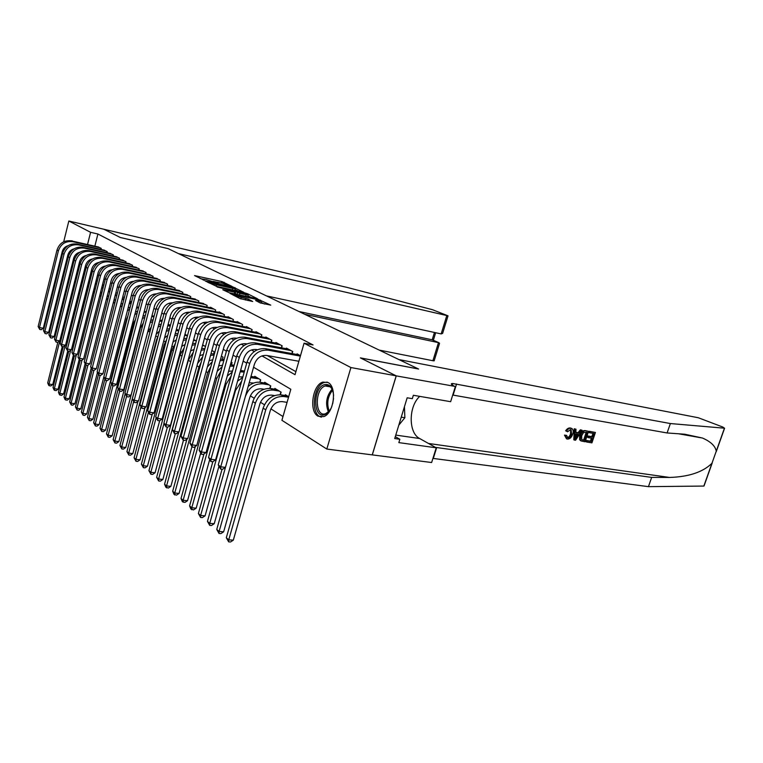 <?xml version="1.0" encoding="UTF-8"?>
<svg xmlns="http://www.w3.org/2000/svg" width="763" height="763" viewBox="0 0 763 763"><rect width="100%" height="100%" fill="white"/><g stroke="black" fill="none" stroke-linecap="round" stroke-linejoin="round"><path stroke-width="1.14" d="M231.923 286.354L221.928 281.566L194.555 275.586L204.236 280.288L203.483 279.163L206.077 279.554L218.189 283.35L217.369 282.205L222.09 283.073L231.923 286.354M318.057 416.216C308.777 411.476 312.439 385.01 322.759 382.12L327.937 382.492C337.256 386.65 334.06 413.25 323.817 416.588L318.057 416.216M66.505 263.96L65.752 263.502M65.322 248.08L65.809 246.678M69.948 240.669L72.514 241.156M260.049 302.854L270.751 305.124L258.209 299.382L230.006 293.393L240.021 298.591L252.696 301.48L248.271 299.106L241.213 297.36C236.292 296.111 234.088 295.262 234.603 294.804L254.775 298.982C259.639 300.212 261.833 301.061 261.347 301.519L255.595 300.479L260.049 302.854M63.701 241.785L68.832 221.012L103.882 229.262L120.373 237.531L168.156 248.643L418.42 368.949L360.384 357.885L396.178 375.835L350.913 367.547L326.812 449.054L281.909 420.299L290.827 389.264L253.564 367.241M68.832 221.012L90.587 232.314L87.526 244.522M261.957 355.901L295.023 374.681L304.065 343.216L313.068 344.952L97.912 234.012L90.587 232.314M304.065 343.216L350.913 367.547M243.826 292.315L232.763 286.888L205.133 280.898L216.749 286.449L243.826 292.315M247.555 293.745L257.474 298.762L229.348 292.782L222.777 289.759L235.509 292.401L232.696 290.846L217.112 286.964L245.247 293.021L247.555 293.745L247.403 294.28M101.012 249.425L101.269 248.404L97.664 246.802M106.992 252.677L107.259 251.628L103.568 249.997M113.105 255.996L113.372 254.918L109.605 253.259M119.343 259.391L119.629 258.285L115.776 256.587M125.733 262.863L126.019 261.728L122.08 259.992M132.266 266.411L132.562 265.257L128.527 263.473M138.942 270.045L139.248 268.853L135.127 267.04M145.771 273.764L146.095 272.544L141.87 270.684M152.772 277.579L153.096 276.311L148.775 274.413M159.934 281.471L160.268 280.174L155.852 278.237M167.269 285.467L167.622 284.132L163.082 282.148M174.775 289.559L175.137 288.185L170.492 286.154M182.471 293.745L182.853 292.334L178.094 290.255M190.359 298.047L190.75 296.588L185.867 294.461M198.447 302.453L198.847 300.956L193.85 298.772M206.744 306.974L207.164 305.429L202.023 303.188M215.252 311.619L215.681 310.016L210.54 307.251L210.416 307.727M224.436 314.728L223.979 316.378L224.436 314.728L219.153 311.886L219.019 312.382M232.944 321.271L233.411 319.573L227.994 316.655L227.86 317.16M242.148 326.297L242.644 324.533L237.074 321.538L236.931 322.062M251.609 331.457L252.114 329.645L246.401 326.564L246.249 327.098M261.327 336.769L261.852 334.89L255.977 331.724L255.824 332.277M271.313 342.225L271.866 340.279L265.829 337.027L265.667 337.599M281.595 347.842L282.167 345.83L275.948 342.482L275.786 343.073M292.162 353.622L292.763 351.533L286.373 348.09L286.192 348.71M97.912 234.012L94.85 246.172M236.587 338.247L235.929 338.123C230.254 337.694 226.287 340.517 224.026 346.574L196.787 445.458L194.021 447.328L192.19 447.108L189.92 443.16L217.026 344.323C220.421 335.243 226.373 331.028 234.88 331.695L267.575 337.971M267.355 355.577L295.891 371.648M296.902 354.499L297.093 353.86L300.479 355.692M133.906 321.957L134.727 322.472M140.926 326.411L142.223 327.232M148.108 330.97L149.92 332.115M155.757 335.815L157.607 336.998M163.73 340.88L165.275 341.862M171.923 346.078L173.134 346.85M180.335 351.419L181.203 351.962M188.976 356.903L189.482 357.218M250.35 395.835L254.127 398.229M260.469 402.254L264.437 404.771M270.894 408.863L282.987 416.541M89.948 277.379L90.845 277.484M97.225 281.328L96.09 280.641M103.758 285.267L102.538 284.532M110.444 289.301L109.138 288.509M117.302 293.431L115.89 292.582M123.835 299.039L124.207 297.589L122.814 296.75M130.387 303.025L130.769 301.547L129.91 301.023M137.082 307.117L137.187 305.41M151.961 315.768L154.116 316.187L154.25 315.691M161.374 320.584L161.508 320.069L162.223 320.498M168.823 325.086L168.957 324.561L170.407 325.439M176.444 329.702L176.587 329.158L178.819 330.503M187.46 335.71L184.961 334.204M196.339 341.061L193.697 339.468M205.466 346.564L202.662 344.876M214.25 351.857L213.697 353.908L214.25 351.867L211.895 350.436M222.472 359.278L223.054 357.16L221.384 356.159M230.426 364.657L231.456 364.79L232.086 362.606L231.151 362.043M240.727 370.456L241.203 368.109M254.575 376.998L254.775 376.283L260.688 379.85L260.011 382.273M264.475 382.997L264.685 382.263L270.77 385.925L270.054 388.443M274.661 389.168L274.88 388.405L281.137 392.172L280.393 394.786M285.143 395.52L285.372 394.729L288.681 396.722M396.178 375.835L372.239 454.882L326.812 449.054M68.327 283.493L67.516 282.968M62.566 279.802L61.822 279.325M56.939 276.196L56.262 275.767M246.697 363.188L243.159 361.099M236.406 357.103L233.068 355.129M226.42 351.199L223.263 349.34M216.721 345.467L213.735 343.712M207.288 339.897L204.474 338.238M198.122 334.48L195.471 332.916M189.205 329.215L186.706 327.737M180.535 324.094L178.18 322.701M172.095 319.106L169.872 317.789M163.873 314.251L161.785 313.011M155.871 309.52L153.916 308.357M148.079 304.914L146.238 303.817M140.478 300.422L138.752 299.401M133.067 296.044L131.455 295.09M125.847 291.771L124.331 290.875M118.799 287.613L117.388 286.774M111.923 283.54L110.606 282.768M105.208 279.582L103.978 278.857M98.656 275.701L97.511 275.033M92.256 271.924L91.198 271.304M86 268.223L85.027 267.651M104.197 266.287L104.693 266.573M110.74 270.007L111.312 270.331M117.435 273.812L118.093 274.184M124.293 277.703L125.046 278.133M131.312 281.69L132.171 282.176M138.513 285.782L139.467 286.325M145.895 289.978L146.954 290.579M153.458 294.27L154.631 294.938M161.222 298.686L162.509 299.411M169.186 303.207L170.597 304.008M177.359 307.851L178.895 308.719M185.762 312.62L187.421 313.564M194.374 317.513L196.186 318.543M203.235 322.549L205.19 323.655M212.343 327.718L214.451 328.92M221.709 333.04L223.979 334.328M231.332 338.505L233.783 339.897M241.251 344.142L243.874 345.629M251.447 349.931L254.27 351.533M217.083 282.253L213.163 281.394M203.196 279.21L200.154 278.543M238.304 291.123L235.052 289.52M233.831 287.575L208.118 281.843L216.644 284.837L232.81 288.357L235.262 288.729L233.831 287.575M247.946 295.882L251.151 297.456M235.08 294.013L235.509 292.401M246.153 294.747L248.185 295.043C248.633 294.604 246.487 293.784 241.747 292.572L234.804 291.304L239.878 293.393L246.153 294.747L245.724 296.292M237.245 294.47L235.223 293.469M264.475 304.036L261.108 302.377M89.538 277.866L90.692 278.104M89.681 277.322L90.826 277.56M82.671 281.461L81.422 281.967M62.27 346.574L52.742 384.581L50.739 386.011L48.727 385.334L47.697 382.902L57.864 342.225M47.697 382.902L49.013 384.047L73.382 286.65L75.48 282.224M82.547 277.513L83.72 277.293M74.936 280.298L76.281 279.039M82.833 276.368L83.959 276.33M49.252 385.801L49.013 384.047L52.742 384.581M68.155 245.648C65.093 246.573 63.11 248.595 62.204 251.723L43.291 328.233L41.259 329.711L39.733 329.454L38.15 326.554L56.996 250.073C59.457 243.111 64.226 240.04 71.293 240.879L98.77 247.05M38.15 326.554L39.466 327.565L58.379 250.893C60.849 243.902 65.628 240.831 72.714 241.671L100.239 247.841M39.733 329.454L39.466 327.565L43.291 328.233M67.02 261.881L66.429 260.774M66.982 258.571L67.411 260.288M72.037 240.736L71.331 240.889M66.038 262.367L66.648 263.378M331.829 406.545C330.026 410.847 327.68 413.546 324.79 414.633C313.145 419.221 312.572 388.329 324.132 384.733C329.406 383.512 332.563 387.06 333.622 395.358M332.697 390.465C330.904 386.479 328.386 384.981 325.143 385.964L325.076 385.983C314.356 389.311 314.9 417.924 325.687 413.66L329.435 410.914M333.555 398.41L332.725 403.627M327.146 382.129L324.084 382.53C312.763 385.954 310.541 415.74 321.566 417.113M398.801 425.163L404.876 417.714L404.447 406.689M401.252 417.151L404.876 417.714M379.182 350.083L432.907 360.727L438.496 342.577L432.192 339.802L434.452 332.458M304.79 314.318L438.983 342.74L439.526 343.417L434.157 360.861L432.907 360.727M168.06 248.595L178.447 253.593L448.024 315.834L432.573 309.73L347.47 287.508L164.322 244.551L150.721 240.269L103.854 229.243L120.287 237.484L168.06 248.624M266.449 295.891L441.157 333.927L446.794 315.624M298.943 311.514L432.192 339.802L438.811 342.673M443.074 331.905L442.607 333.421L441.157 333.927M439.173 344.58L439.526 343.417M589.999 431.572L595.417 432.478L589.418 431.305L588.826 432.421L589.599 432.774L589.999 431.572L589.418 431.305M593.099 433.355L591.735 436.617L587.834 435.978L587.434 437.189L588.454 437.666L588.864 436.465L587.834 435.978M591.249 438.115L590.524 441.128L586.327 440.461L586.118 441.748L586.69 442.025L587.1 440.823L586.327 440.461M588.569 431.333L585.297 430.609C582.779 430.351 580.881 431.848 579.603 435.12L579.661 439.726L580.624 440.709L581.234 440.995L580.385 440.07L580.633 435.606C581.749 432.249 583.504 430.675 585.889 430.876L588.569 431.333L585.068 441.767L581.234 440.995M571.63 428.415L570.381 427.976C568.607 427.776 567.033 428.711 565.65 430.78L567.596 431.772L565.65 430.78M571.573 434.147L571.125 429.636L570.629 429.474L570.543 433.661C569.894 436.121 568.74 437.409 567.062 437.523L567.815 437.876C569.57 437.819 570.829 436.579 571.573 434.147L570.543 433.661M565.412 435.539L566.604 435.396L564.467 435.091L566.547 438.82L565.412 435.539L564.467 435.091M704.02 485.554L704.001 486.06L648.445 486.651L651.659 477.4L669.618 477.447C688.827 476.818 702.933 472.106 711.946 463.303L716.257 451.21C715.332 446.031 710.744 441.643 702.494 438.038L684.754 434.223L667.1 432.964L452.726 395.034M582.093 430.246L575.579 440.251L574.377 440.06L574.863 429.035L575.998 429.226L575.788 432.611L579.022 433.146L580.958 430.055L582.093 430.246L580.376 429.788L578.049 432.697L575.807 432.325M575.998 429.226L574.281 428.758L573.795 439.784L574.377 440.06M398.896 359.564L698.317 417.752L722.885 427.07L724.44 428.196L670.372 423.551L452.745 383.512C450.332 383.57 450.943 384.514 454.595 386.336L396.245 375.873L360.565 357.981L418.61 369.034L398.896 359.564M455.33 386.688L450.647 401.691L413.346 395.272L412.306 398.658L407.165 397.79L394.709 438.544L399.86 439.269L398.839 442.616L436.236 447.805L431.629 462.521L372.239 454.882M372.296 454.92L396.245 375.873M667.1 432.964L670.372 423.551M648.445 486.651L432.926 458.391M435.473 447.376L651.659 477.4M436.236 447.805L419.64 438.515C408.31 432.936 408.453 406.412 419.726 396.369M399.86 439.269L395.291 436.646M570.629 429.474L567.596 431.772M566.604 435.396L567.815 437.876M566.623 431.238C567.796 429.064 569.236 428.062 570.934 428.234L571.916 428.548C573.337 429.741 573.585 431.667 572.651 434.319C571.525 437.542 569.761 439.135 567.357 439.087L566.547 438.82M570.934 428.234L570.381 427.976M576.542 437.094L578.297 434.309L575.703 433.88L575.378 438.944L576.542 437.094L575.588 436.636L577.086 434.109M580.958 430.055L580.376 429.788M579.022 433.146L578.049 432.697M574.863 429.035L574.281 428.758M587.109 432.363L583.542 432.545L581.692 435.797L581.73 439.736L584.42 440.394L587.109 432.363M585.889 430.876L585.297 430.609M580.633 435.606L579.603 435.12M580.385 440.07L579.661 439.726M586.232 432.211L583.647 440.032L582.131 439.784L582.894 440.146M584.42 440.394L583.647 440.032M588.864 436.465L592.765 437.104L593.976 433.508L589.599 432.774M592.765 437.104L591.735 436.617M587.1 440.823L591.287 441.491L592.365 438.296L588.454 437.666M591.287 441.491L590.524 441.128M595.417 432.478L591.926 442.855L586.69 442.025M95.88 281.499L97.12 281.747M96.014 280.937L96.872 281.118M88.975 284.885L87.659 285.324M67.726 351.018L58.112 389.206L56.09 390.646L54.049 389.969L53.009 387.509L63.243 346.736M53.009 387.509L54.354 388.682L65.217 345.448M79.934 287.909L81.755 285.114M88.766 280.956L90.015 280.774M81.069 283.397L82.49 282.196M89.042 279.849L90.244 279.859M54.593 390.437L54.354 388.682L58.112 389.206M102.366 285.209L103.701 285.476M95.432 288.424L94.03 288.796M73.343 355.396L63.596 393.937L61.555 395.387L59.485 394.7L58.436 392.22L68.775 351.19M58.436 392.22L59.819 393.412L70.711 350.217M86.353 290.503L88.146 288.166M95.117 284.485L96.462 284.341M87.335 286.611L88.832 285.457M95.385 283.426L96.682 283.493M60.039 395.177L59.819 393.412L63.596 393.937M109.004 289.005L110.435 289.291M102.023 292.076L100.544 292.363M79.104 359.793L69.204 398.772L67.134 400.232L65.046 399.535L63.987 397.027L74.431 355.749M63.987 397.027L65.389 398.238L76.319 355.1M92.848 293.45L94.679 291.371M101.632 288.099L103.062 288.023M93.735 289.93L95.327 288.824M101.88 287.098L103.263 287.231M65.608 400.022L65.389 398.238L69.204 398.772M115.814 292.878L116.691 293.059M108.527 290.865L109.996 291.075M106.992 296.893L108.766 295.872L107.211 296.044M85.065 363.961L74.936 403.703L72.838 405.182L71.302 404.981L69.652 401.939L80.21 360.403M69.652 401.939L71.093 403.188L82.051 360.098M99.457 296.616L101.355 294.699M108.289 291.828L109.805 291.8M100.287 293.364L101.965 292.296M71.302 404.981L71.093 403.188L74.936 403.703M74.068 248.843C70.883 249.73 68.804 251.79 67.859 255.033L48.67 332.344L46.61 333.841L45.074 333.574L43.472 330.637L62.585 253.364C65.074 246.325 69.891 243.225 77.015 244.055L104.703 250.245M43.472 330.637L44.817 331.676L63.997 254.203C66.505 247.145 71.321 244.026 78.465 244.866L106.2 251.056M45.074 333.574L44.817 331.676L48.67 332.344M80.105 252.105C76.786 252.954 74.631 255.061 73.63 258.419L54.163 336.54L52.084 338.047L50.53 337.79L48.908 334.814L68.298 256.73C70.825 249.615 75.68 246.468 82.871 247.307L110.759 253.507M48.908 334.814L50.282 335.873L69.748 257.589C72.285 250.445 77.149 247.298 84.35 248.128L112.295 254.337M50.53 337.79L50.282 335.873L54.163 336.54M86.286 255.452C82.833 256.263 80.582 258.409 79.543 261.89L59.791 340.832L57.673 342.358L56.109 342.101L54.469 339.087L74.145 260.173C76.701 252.982 81.603 249.797 88.851 250.626L116.958 256.845M54.469 339.087L55.871 340.174L75.623 261.051C78.188 253.831 83.1 250.636 90.368 251.466L118.523 257.694M56.109 342.101L55.871 340.174L59.791 340.832M92.59 258.886C89.013 259.639 86.677 261.823 85.58 265.429L65.532 345.219L63.396 346.764L61.822 346.497L60.153 343.455L80.115 263.693C82.709 256.416 87.659 253.192 94.965 254.022L123.291 260.259M60.153 343.455L61.593 344.561L81.631 264.589C84.235 257.293 89.195 254.06 96.51 254.88L124.894 261.127M61.822 346.497L61.593 344.561L65.532 345.219M115.337 294.747L116.892 295.023M115.318 299.735L114.03 299.849M91.178 368.214L80.792 408.749L78.675 410.246L77.12 410.046L75.451 406.965L86.114 365.181M75.451 406.965L76.92 408.234L87.907 365.219M106.21 299.945L108.184 298.152M115.108 295.653L116.72 295.691M77.12 410.046L76.92 408.234L80.792 408.749M99.047 262.396C95.337 263.101 92.914 265.324 91.76 269.053L71.417 349.712L69.252 351.266L67.659 351.009L65.961 347.918L86.229 267.298C88.861 259.935 93.859 256.673 101.221 257.493L129.767 263.75M65.961 347.918L67.44 349.053L87.783 268.214C90.415 260.832 95.423 257.551 102.805 258.371L131.408 264.627M67.659 351.009L67.44 349.053L71.417 349.712M122.309 298.734L123.959 299.058M121.956 303.722L121.012 303.76M97.426 372.554L86.782 413.908L84.636 415.425L83.072 415.215L81.383 412.096L92.18 369.931M81.383 412.096L82.881 413.403L93.925 370.341M113.115 303.416L115.165 301.728M122.09 299.582L123.797 299.706M113.849 300.536L115.728 299.554M83.072 415.215L82.881 413.403L86.782 413.908M105.647 265.991C101.813 266.649 99.295 268.91 98.093 272.763L77.425 354.299L75.232 355.873L73.63 355.615L71.913 352.487L92.485 270.979C95.156 263.54 100.201 260.231 107.621 261.051L136.386 267.317M71.913 352.487L73.42 353.651L94.078 271.914C96.748 264.456 101.803 261.127 109.243 261.947L138.065 268.223M73.63 355.615L73.42 353.651L77.425 354.299M129.243 303.617L131.045 303.846M129.443 302.844L131.217 303.188M128.756 307.804L128.155 307.804M120.077 314.118L92.914 419.192L90.74 420.718L89.166 420.518L87.44 417.351L98.408 374.738M87.44 417.351L88.975 418.687L100.144 375.348M120.163 307.022L122.318 305.429M120.878 304.284L122.853 303.359M89.166 420.518L88.975 418.687L92.914 419.192M112.399 269.682C108.441 270.283 105.828 272.572 104.569 276.559L83.577 359.001L81.364 360.594L79.743 360.336L77.998 357.17L98.894 274.756C101.593 267.222 106.686 263.874 114.173 264.685L143.167 270.96M77.998 357.17L79.543 358.352L100.516 275.71C103.224 268.166 108.336 264.79 115.833 265.61L144.884 271.886M79.743 360.336L79.543 358.352L83.577 359.001M136.567 307.785L138.475 308.09M136.758 307.05L138.656 307.422M127.86 316.101L126.601 318.934L99.18 424.59L96.977 426.126L95.394 425.935L93.639 422.731L104.836 379.43M93.639 422.731L95.213 424.094L106.505 380.479M127.392 310.751L129.643 309.253M128.07 308.138L130.158 307.27M95.394 425.935L95.213 424.094L99.18 424.59M119.314 273.459C115.223 274.003 112.514 276.33 111.198 280.441L89.881 363.817L87.631 365.42L86 365.162L84.226 361.958L105.456 278.619C108.193 270.999 113.334 267.603 120.878 268.404L150.101 274.699M84.226 361.958L85.809 363.169L107.116 279.592C109.862 271.962 115.022 268.547 122.585 269.349L151.866 275.643M86 365.162L85.809 363.169L89.881 363.817M144.073 312.067L146.105 312.439M144.264 311.361L146.286 311.752M135.537 319.373L133.449 323.293L105.599 430.122L103.358 431.667L101.765 431.476L99.991 428.234L111.455 384.104M99.991 428.234L101.603 429.626L113.01 385.735M134.784 314.614L137.149 313.192M135.442 312.105L137.636 311.304M101.765 431.476L101.603 429.626L105.599 430.122M126.391 277.341C122.166 277.808 119.371 280.174 117.988 284.418L96.329 368.739L94.049 370.36L92.409 370.103L90.606 366.85L112.171 282.568C114.946 274.871 120.134 271.418 127.755 272.219L157.207 278.524M90.606 366.85L92.218 368.1L113.878 283.578C116.663 275.853 121.87 272.391 129.491 273.192L159.009 279.496M92.409 370.103L92.218 368.1L96.329 368.739M151.77 316.483L153.926 316.893M143.33 323.016L140.459 327.756L112.161 435.778L109.901 437.342L108.289 437.151L106.486 433.861L118.217 388.892M106.486 433.861L108.136 435.291L119.677 391.133M142.366 318.6L144.836 317.265M142.996 316.197L145.313 315.472M108.289 437.151L108.136 435.291L112.161 435.778M133.639 281.318C129.281 281.719 126.391 284.113 124.941 288.5L102.938 373.784L100.63 375.425L98.971 375.167L97.13 371.877L119.047 286.621C121.87 278.829 127.106 275.329 134.784 276.13L164.474 282.444M97.13 371.877L98.789 373.145L120.802 287.651C123.625 279.83 128.88 276.32 136.577 277.122L166.315 283.435M98.971 375.167L98.789 373.145L102.938 373.784M159.667 321.023L161.966 321.461M159.868 320.288L162.157 320.727M151.284 326.917L147.641 332.334L118.885 441.567L116.596 443.15L114.965 442.96L113.134 439.631L125.161 393.784M113.134 439.631L114.822 441.09L126.544 396.455M150.13 322.72L152.724 321.471M150.74 320.403L153.172 319.754M114.965 442.96L114.822 441.09L118.885 441.567M141.06 285.391C136.577 285.715 133.582 288.147 132.075 292.677L109.71 378.953L107.364 380.613L105.695 380.356L103.825 377.017L126.105 290.779C128.957 282.892 134.259 279.344 141.994 280.126L171.923 286.449M103.825 377.017L105.523 378.314L127.898 291.828C130.759 283.922 136.072 280.355 143.826 281.146L173.811 287.47M105.695 380.356L105.523 378.314L109.71 378.953M167.774 325.677L170.216 326.135M167.974 324.924L170.283 325.362M159.429 331.028L156.138 334.356M137.989 401.328L125.781 447.499L123.453 449.102L121.813 448.911L119.953 445.535L149.5 333.689M119.953 445.535L121.679 447.032L133.592 401.891M158.094 326.965L160.812 325.801M158.685 324.733L161.241 324.18M121.813 448.911L121.679 447.032L125.781 447.499M148.671 289.578C144.054 289.826 140.964 292.286 139.381 296.96L116.644 384.247L114.269 385.925L112.581 385.677L110.683 382.282L133.334 295.033C136.224 287.05 141.584 283.454 149.386 284.237L179.553 290.56M110.683 382.282L112.428 383.617L135.165 296.111C138.074 288.109 143.444 284.494 151.265 285.276L181.489 291.6M112.581 385.677L112.428 383.617L116.644 384.247M176.1 330.446L178.704 330.932M176.31 329.673L177.941 329.978M167.765 335.339L164.503 337.999M145.056 407.604L132.829 453.584L130.473 455.196L128.823 455.015L126.925 451.582L156.52 339.888L158.084 336.111M126.925 451.582L128.699 453.117L140.897 407.118M166.267 331.342L169.119 330.284M166.839 329.196L169.52 328.758M128.823 455.015L128.699 453.117L132.829 453.584M156.472 293.869C151.723 294.032 148.527 296.53 146.877 301.356L123.749 389.683L121.336 391.371L119.638 391.123L117.712 387.68L140.745 299.401C143.682 291.313 149.09 287.661 156.968 288.443L187.364 294.766M117.712 387.68L119.495 389.054L142.624 300.508C145.58 292.401 150.998 288.738 158.885 289.511L189.358 295.834M119.638 391.123L119.495 389.054L123.749 389.683M184.656 335.339L187.421 335.844M184.875 334.537L185.8 334.709M176.31 339.84L173.001 342.053M152.285 414.061L140.068 459.812L137.674 461.443L136.005 461.262L134.078 457.781L164.169 344.781L166.63 339.63M134.078 457.781L135.9 459.355L148.403 412.43M174.66 335.854L177.636 334.909M175.204 333.803L178.017 333.479M136.005 461.262L135.9 459.355L140.068 459.812M164.465 298.285C159.591 298.352 156.291 300.88 154.565 305.868L131.045 395.253L128.594 396.96L126.877 396.712L124.922 393.222L148.346 303.874C151.332 295.691 156.797 291.991 164.732 292.754L195.385 299.086M124.922 393.222L126.753 394.633L150.282 305.019C153.277 296.807 158.752 293.087 166.706 293.85L197.417 300.183M126.877 396.712L126.753 394.633L131.045 395.253M193.459 340.355L195.9 340.794M185.085 344.523L181.689 346.383M159.696 420.699L147.478 466.193L145.046 467.843L143.368 467.671L141.413 464.142L172.009 349.807L175.318 343.55M141.413 464.142L143.272 465.754L156.11 417.876M183.263 340.517L186.382 339.688M183.797 338.543L186.744 338.352M143.368 467.671L143.272 465.754L147.478 466.193M172.667 302.806C167.66 302.787 164.255 305.353 162.462 310.484L138.523 400.956L136.033 402.683L134.307 402.444L132.314 398.906L156.148 308.471C159.181 300.183 164.703 296.425 172.705 297.179L203.607 303.512M132.314 398.906L134.193 400.346L158.132 309.635C161.174 301.328 166.706 297.551 174.737 298.304L205.695 304.637M134.307 402.444L134.193 400.346L138.523 400.956M202.5 345.496L204.207 345.811M194.079 349.406L190.588 350.942M167.402 427.108L155.08 472.745L152.619 474.414L150.921 474.243L148.938 470.657L180.068 354.967L184.207 347.766M148.938 470.657L150.845 472.316L164.007 423.446M192.114 345.315L195.376 344.628M192.619 343.436L195.7 343.407M150.921 474.243L150.845 472.316L155.08 472.745M181.089 307.46C175.948 307.346 172.438 309.931 170.559 315.233L146.191 406.822L143.673 408.567L141.928 408.329L139.906 404.733L164.159 313.183C167.231 304.799 172.81 300.975 180.888 301.719L212.038 308.052M139.906 404.733L141.832 406.212L166.191 314.385C169.281 305.973 174.87 302.129 182.967 302.873L214.174 309.206M141.928 408.329L141.832 406.212L146.191 406.822M211.799 350.78L212.734 350.951M201.69 348.481L204.904 348.634M203.311 354.48L199.715 355.711M175.337 433.575L162.872 479.46L160.373 481.148L158.666 480.976L156.644 477.342L188.327 360.25L193.316 352.201M156.644 477.342L158.609 479.04L191.608 358.496M201.194 350.274L204.608 349.74M158.666 480.976L158.609 479.04L162.872 479.46M189.729 312.239C184.455 312.019 180.841 314.642 178.866 320.107L154.069 412.831L151.513 414.605L149.748 414.366L147.688 410.713L172.381 318.028C175.509 309.53 181.146 305.648 189.291 306.383L220.688 312.716M147.688 410.713L149.672 412.239L174.469 319.258C177.607 310.732 183.263 306.84 191.427 307.565L222.882 313.898M149.748 414.366L149.672 412.239L154.069 412.831M210.998 353.689L214.365 354.032M212.801 359.764L209.091 360.689M183.473 440.222L170.874 486.355L168.337 488.053L165.819 487.195L164.56 484.2L178.752 432.039M164.56 484.2L166.572 485.945L198.962 367.06L201.232 362.091M210.54 355.396L214.098 355.033M197.655 363.302L202.662 356.855M166.62 487.891L166.572 485.945L170.874 486.355M222.434 359.268L223.015 357.141M198.599 317.16C193.201 316.817 189.472 319.468 187.412 325.114L162.157 419.011L159.562 420.794L157.788 420.566L155.681 416.856L180.821 323.007C183.997 314.394 189.701 310.446 197.913 311.17L229.568 317.494M155.681 416.856L157.712 418.42L182.977 324.265C186.162 315.624 191.875 311.666 200.106 312.391L231.828 318.715M157.788 420.566L157.712 418.42L162.157 419.011M232.915 321.261L233.383 319.554M220.583 359.077L224.112 359.564M222.538 365.267L218.704 365.868M191.875 446.87L179.086 493.432L176.511 495.149L173.954 494.271L172.686 491.238L186.945 439.135M172.686 491.238L174.746 493.032L207.727 372.678L210.989 366.354M220.135 360.68L223.845 360.517M207.383 366.927L212.267 361.71M174.775 494.996L174.746 493.032L179.086 493.432M231.408 364.781L232.019 362.568M207.717 322.215L207.708 322.215C202.176 321.757 198.332 324.437 196.186 330.255L170.464 425.353L167.822 427.156L166.038 426.927L163.892 423.169L189.501 328.109C192.734 319.392 198.485 315.386 206.783 316.092L238.685 322.406M163.892 423.169L165.981 424.772L191.713 329.416C194.947 320.66 200.726 316.635 209.033 317.341L241.003 323.655M166.038 426.927L165.981 424.772L170.464 425.353M242.081 326.287L242.577 324.504M232.553 371.009L228.595 371.257M230.016 366.145L233.879 366.211M233.783 366.192L231.456 364.79L234.146 365.248M200.545 453.565L187.526 500.69L184.904 502.435L182.309 501.539L181.022 498.468L195.347 446.441M181.022 498.468L183.139 500.309L216.73 378.448L220.965 370.99M217.207 371.304L222.128 366.755M183.158 502.283L183.139 500.309L187.526 500.69M240.622 370.436L241.261 368.138M217.083 327.413L216.854 327.365C211.275 326.926 207.393 329.645 205.209 335.548L179 431.868L176.32 433.699L174.508 433.47L172.333 429.645L198.418 333.364C201.699 324.523 207.526 320.45 215.891 321.147L248.061 327.451M172.333 429.645L174.479 431.295L200.688 334.699C203.988 325.83 209.825 321.738 218.208 322.434L250.436 328.739M174.508 433.47L174.479 431.295L179 431.868M251.504 331.438L252.019 329.587M242.853 376.941L238.762 376.855M240.173 371.8L244.217 372.086M240.555 370.427L244.494 371.095M209.577 459.965L196.186 508.158L193.525 509.913L190.893 509.007L189.586 505.898L203.969 453.956M189.586 505.898L191.771 507.786L225.991 384.371L231.189 375.921M227.26 376.083L232.267 372.01M191.761 509.77L191.771 507.786L196.186 508.158M226.725 332.754L226.258 332.668C220.631 332.229 216.702 335.005 214.479 340.985L187.765 438.572L185.047 440.423L183.225 440.194L181.003 436.312L207.593 338.772C210.931 329.807 216.816 325.667 225.247 326.345L257.684 332.639M181.003 436.312L183.215 438.01L209.93 340.145C213.278 331.152 219.181 326.993 227.632 327.67L260.126 333.956M183.225 440.194L183.215 438.01L187.765 438.572M261.175 336.741L261.719 334.814M253.631 383.064L249.224 382.683M250.636 377.647L258.953 378.801M250.989 376.407L256.492 377.323M218.895 466.46L205.085 515.826L202.386 517.6L200.602 517.457L198.39 513.528L212.829 461.71M198.39 513.528L200.631 515.473L235.509 390.465L241.69 381.099M237.57 381.147L242.71 377.466M200.602 517.457L200.631 515.473L205.085 515.826M259.821 382.253L260.526 379.745M189.92 443.16L192.19 444.905L219.429 345.734C222.834 336.626 228.805 332.391 237.331 333.049L270.092 339.325M192.19 447.108L192.19 444.905L196.787 445.458M271.132 342.196L271.695 340.184M263.903 389.225L261.49 388.844C255.948 388.586 252.038 391.448 249.787 397.428L214.231 523.704L211.494 525.497L209.701 525.364L207.441 521.367L222.062 469.235M207.441 521.367L209.739 523.37L245.295 396.741C248.7 387.738 254.565 383.446 262.901 383.856L268.986 384.848M248.166 386.469C251.971 383.121 256.044 381.738 260.383 382.33L266.449 383.322M209.701 525.364L209.739 523.37L214.231 523.704M269.816 388.415L270.56 385.801M246.869 343.913L245.886 343.731C240.154 343.321 236.148 346.183 233.84 352.334L206.067 452.545L203.254 454.443L201.403 454.223L199.095 450.208L226.745 350.045C230.188 340.832 236.206 336.55 244.789 337.198L277.751 343.445M199.095 450.208L201.432 452.001L229.215 351.495C232.677 342.253 238.714 337.952 247.317 338.591L280.345 344.847M201.403 454.223L201.432 452.001L206.067 452.545M281.356 347.804L281.957 345.715M274.489 395.568L271.733 395.139C266.134 394.9 262.186 397.809 259.897 403.865L223.645 531.811L220.86 533.623L219.048 533.499L216.749 529.436L252.83 401.557C256.273 392.468 262.186 388.119 270.579 388.51L276.692 389.492M216.749 529.436L219.115 531.487L255.376 403.188C258.829 394.07 264.761 389.702 273.173 390.084L279.296 391.066M219.048 533.499L219.115 531.487L223.645 531.811M280.107 394.757L280.889 392.02M257.408 349.74L256.13 349.511C250.35 349.111 246.296 352.029 243.95 358.257L215.614 459.841L212.763 461.758L210.893 461.548L208.537 457.466L236.74 355.93C240.25 346.583 246.335 342.225 254.995 342.854L288.223 349.082M208.537 457.466L210.941 459.307L239.286 357.427C242.806 348.052 248.91 343.674 257.589 344.304L290.884 350.522M210.893 461.548L210.941 459.307L215.614 459.841M291.886 353.574L292.506 351.4M287.069 402.359L282.272 401.615C276.626 401.395 272.639 404.352 270.302 410.504L233.325 540.147L230.493 541.988L228.662 541.864L226.315 537.734L263.121 408.148C266.63 398.935 272.61 394.509 281.07 394.872L287.231 395.844M226.315 537.734L228.757 539.842L265.743 409.826C269.263 400.575 275.262 396.131 283.741 396.493L288.538 397.246M228.662 541.864L228.757 539.842L233.325 540.147M298.877 361.281L266.688 355.453C260.86 355.072 256.75 358.038 254.365 364.361L225.447 467.347L222.548 469.293L220.66 469.083L218.256 464.934L247.031 361.996C250.607 352.516 256.759 348.081 265.505 348.691L299.001 354.89M218.256 464.934L220.726 466.832L249.654 363.541C253.249 354.022 259.42 349.568 268.175 350.179L300.355 356.111M220.66 469.083L220.726 466.832L225.447 467.347M221.547 282.959L221.928 281.566M223.807 283.493L224.15 282.262M234.88 288.09L235.014 287.594M208.022 282.501L208.165 281.967M209.148 283.063L209.291 282.529M216.234 286.325L216.644 284.837M232.4 289.845L232.81 288.357M234.308 293.841L234.737 292.286M234.661 291.828L234.804 291.304M237.074 294.394L237.551 292.658M239.448 294.947L239.878 293.393M259.029 302.348L259.344 301.232M240.793 298.896L241.213 297.36M245.428 299.993L245.886 298.362M247.88 300.508L248.271 299.106M260.402 300.66L260.555 300.126M71.293 240.879L72.714 241.671M56.996 250.073L58.379 250.893M328.433 411.963C325.152 403.646 326.364 396.045 332.077 389.159M332.573 390.17C327.632 396.55 326.516 403.551 329.225 411.152M669.618 477.447L428.472 443.465M453.098 395.1L456.57 383.97M436.703 447.528L433.298 458.439M703.839 486.06L711.946 463.303M716.257 451.21L724.44 428.196M395.768 435.091L419.64 438.515M77.015 244.055L78.465 244.866M62.585 253.364L63.997 254.203M82.871 247.307L84.35 248.128M68.298 256.73L69.748 257.589M88.851 250.626L90.368 251.466M74.145 260.173L75.623 261.051M94.965 254.022L96.51 254.88M80.115 263.693L81.631 264.589M116.195 294.88L116.825 295.262M101.221 257.493L102.805 258.371M86.229 267.298L87.783 268.214M122.652 298.8L123.844 299.525M107.621 261.051L109.243 261.947M92.485 270.979L94.078 271.914M129.424 302.901L130.94 303.827M114.173 264.685L115.833 265.61M98.894 274.756L100.516 275.71M136.691 307.308L137.741 307.947M120.878 268.404L122.585 269.349M105.456 278.619L107.116 279.592M144.14 311.829L144.693 312.172M127.755 272.219L129.491 273.192M112.171 282.568L113.878 283.578M134.784 276.13L136.577 277.122M119.047 286.621L120.802 287.651M141.994 280.126L143.826 281.146M126.105 290.779L127.898 291.828M149.386 284.237L151.265 285.276M133.334 295.033L135.165 296.111M156.52 339.888L156.997 340.193M156.968 288.443L158.885 289.511M140.745 299.401L142.624 300.508M164.169 344.781L165.094 345.381M164.732 292.754L166.706 293.85M148.346 303.874L150.282 305.019M172.009 349.807L173.401 350.703M172.705 297.179L174.737 298.304M156.148 308.471L158.132 309.635M180.068 354.967L181.947 356.168M180.888 301.719L182.967 302.873M164.159 313.183L166.191 314.385M188.327 360.25L190.426 361.595M189.291 306.383L191.427 307.565M172.381 318.028L174.469 319.258M213.449 353.87L214.279 354.366M196.978 365.792L198.962 367.06M197.913 311.17L200.106 312.391M180.821 323.007L182.977 324.265M222.338 359.249L223.931 360.222M206.096 371.629L207.727 372.678M206.783 316.092L209.033 317.341M189.501 328.109L191.713 329.416M215.471 377.637L216.73 378.448M215.891 321.147L218.208 322.434M198.418 333.364L200.688 334.699M240.831 370.475L243.216 371.915M225.114 383.818L225.991 384.371M225.247 326.345L227.632 327.67M207.593 338.772L209.93 340.145M250.932 376.598L252.925 377.809M234.88 331.695L237.331 333.049M217.026 344.323L219.429 345.734M260.383 382.33L262.901 383.856M244.789 337.198L247.317 338.591M226.745 350.045L229.215 351.495M270.579 388.51L273.173 390.084M252.83 401.557L255.376 403.188M254.995 342.854L257.589 344.304M236.74 355.93L239.286 357.427M281.07 394.872L283.741 396.493M263.121 408.148L265.743 409.826M265.505 348.691L268.175 350.179M247.031 361.996L249.654 363.541M217.14 283.054L217.274 282.577M203.254 280.021L203.387 279.544M207.956 282.463L208.099 281.929M234.813 290.369L235.262 288.729M247.717 296.721L248.185 295.043M234.546 291.762L234.689 291.237M260.889 303.178L261.347 301.519M234.346 295.739L234.499 295.167M330.141 386.803L325.143 385.964M326.707 413.651L326.011 413.546M448.024 315.834L442.607 333.421M433.355 340.26L435.663 332.725M702.494 438.038L678.574 433.785M452.268 385.048L452.745 383.512M704.001 486.06L712.232 462.941M716.276 451.572L724.592 428.205"/></g></svg>
